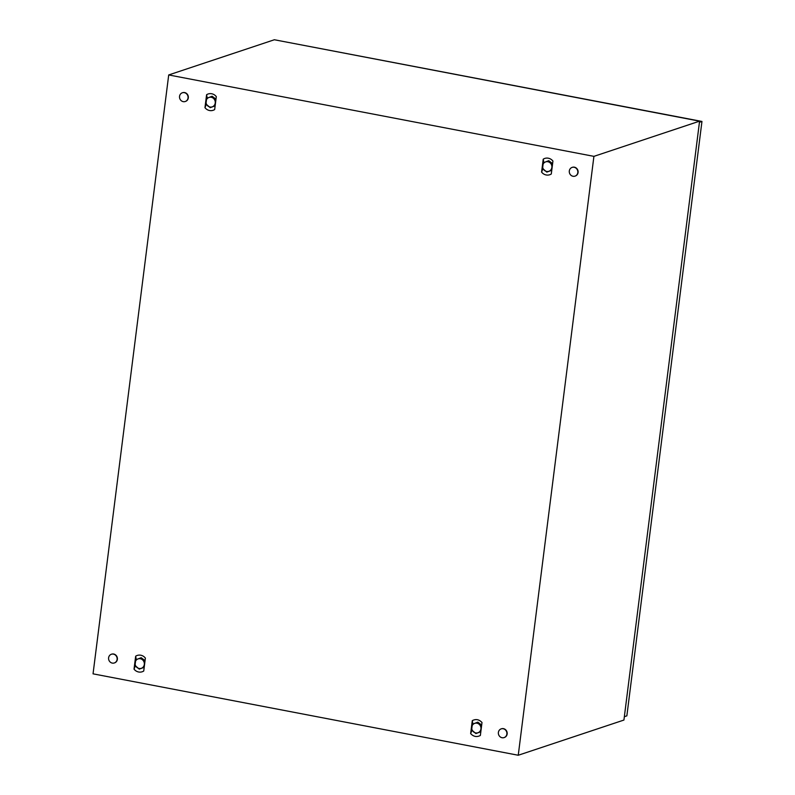 <?xml version="1.0" encoding="UTF-8"?>
<svg xmlns="http://www.w3.org/2000/svg" width="795" height="795" viewBox="0 0 795 795"><rect width="100%" height="100%" fill="white"/><g stroke="black" fill="none" stroke-linecap="round" stroke-linejoin="round"><path stroke-width="1.19" d="M593.915 156.357L518.251 755.25L93.045 673.842L168.709 74.949L593.915 156.357L699.58 121.158L623.926 720.051L518.251 755.25M699.58 121.158L274.374 39.75L168.709 74.949M145.376 658.051L144.461 657.087A8.049 7.443 -108.4 0 0 143.368 656.253A8.049 7.443 -108.4 0 0 142.116 655.617A8.049 7.443 -108.4 0 0 140.765 655.219A8.049 7.443 -108.4 0 0 139.373 655.1A8.049 7.443 -108.4 0 0 138.032 655.239A8.049 7.443 -108.4 0 0 136.651 655.666A8.049 7.443 -108.4 0 0 135.667 656.193L134.027 669.161L134.941 670.125A8.049 7.443 -108.4 0 0 136.044 670.96A8.049 7.443 -108.4 0 0 137.297 671.596A8.049 7.443 -108.4 0 0 138.648 671.994A8.049 7.443 -108.4 0 0 140.029 672.123A8.049 7.443 -108.4 0 0 141.381 671.984A8.049 7.443 -108.4 0 0 142.762 671.546A8.049 7.443 -108.4 0 0 143.736 671.02L145.376 658.051M216.31 96.593L215.395 95.619A8.049 7.443 -108.4 0 0 214.292 94.794A8.049 7.443 -108.4 0 0 213.04 94.148A8.049 7.443 -108.4 0 0 211.689 93.76A8.049 7.443 -108.4 0 0 210.307 93.631A8.049 7.443 -108.4 0 0 208.956 93.77A8.049 7.443 -108.4 0 0 207.575 94.207A8.049 7.443 -108.4 0 0 206.601 94.734L204.961 107.693L205.875 108.657A8.049 7.443 -108.4 0 0 206.968 109.491A8.049 7.443 -108.4 0 0 208.22 110.127A8.049 7.443 -108.4 0 0 209.572 110.525A8.049 7.443 -108.4 0 0 210.963 110.654A8.049 7.443 -108.4 0 0 212.315 110.515A8.049 7.443 -108.4 0 0 213.686 110.078A8.049 7.443 -108.4 0 0 214.67 109.551L216.31 96.593M481.999 722.506C479.077 719.395 475.837 718.769 472.29 720.648L470.65 733.606C473.572 736.717 476.811 737.333 480.359 735.464L481.999 722.506M552.932 161.037L552.018 160.073A8.049 7.443 -108.4 0 0 550.915 159.239A8.049 7.443 -108.4 0 0 549.663 158.602A8.049 7.443 -108.4 0 0 548.312 158.205A8.049 7.443 -108.4 0 0 546.93 158.076A8.049 7.443 -108.4 0 0 545.579 158.215A8.049 7.443 -108.4 0 0 544.197 158.652A8.049 7.443 -108.4 0 0 543.223 159.179L541.584 172.137L542.498 173.101A8.049 7.443 -108.4 0 0 543.591 173.936A8.049 7.443 -108.4 0 0 544.843 174.572A8.049 7.443 -108.4 0 0 546.195 174.97A8.049 7.443 -108.4 0 0 547.586 175.099A8.049 7.443 -108.4 0 0 548.938 174.96A8.049 7.443 -108.4 0 0 550.309 174.522A8.049 7.443 -108.4 0 0 551.293 173.996L552.932 161.037M474.049 723.599L477.437 722.307M478.123 722.387L481.671 725.08M472.29 720.648L472.906 724.046M470.65 733.606L471.962 730.277M480.826 731.758L477.298 733.06M208.36 97.686L211.748 96.384M212.434 96.473L215.982 99.166M206.601 94.734L207.207 98.133M204.961 107.693L206.263 104.364M215.137 105.844L211.609 107.146M544.982 162.13L548.371 160.838M549.057 160.918L552.605 163.611M543.223 159.179L543.83 162.587M541.584 172.137L542.886 168.808M551.76 170.289L548.232 171.601M137.426 659.144L140.814 657.853M141.5 657.942L145.048 660.635M135.667 656.193L136.283 659.602M134.027 669.161L135.339 665.832M144.203 667.313L140.675 668.615M502.062 737.73A4.601 4.253 71.6 0 1 501.178 728.876A4.601 4.253 71.6 0 1 506.892 732.96A4.601 4.253 71.6 0 1 502.062 737.73M501.307 728.826A4.601 4.253 71.6 0 1 507.17 732.871A4.601 4.253 71.6 0 1 504.219 737.551M183.218 101.641A4.601 4.253 71.6 0 1 182.333 92.786A4.601 4.253 71.6 0 1 188.047 96.871A4.601 4.253 71.6 0 1 183.218 101.641M182.472 92.737A4.601 4.253 71.6 0 1 188.326 96.781A4.601 4.253 71.6 0 1 185.374 101.462M572.986 176.261A4.601 4.253 71.6 0 1 572.102 167.407A4.601 4.253 71.6 0 1 577.826 171.491A4.601 4.253 71.6 0 1 572.986 176.261M572.241 167.357A4.601 4.253 71.6 0 1 578.094 171.402A4.601 4.253 71.6 0 1 575.143 176.083M112.284 663.1A4.601 4.253 71.6 0 1 111.399 654.245A4.601 4.253 71.6 0 1 117.113 658.34A4.601 4.253 71.6 0 1 112.284 663.1M111.538 654.206A4.601 4.253 71.6 0 1 117.392 658.25A4.601 4.253 71.6 0 1 114.44 662.921M280.695 40.962L701.955 121.446L626.857 715.858L624.343 716.693M701.955 121.446L699.441 122.291M551.859 167.467A4.979 4.611 -108.4 0 0 545.489 161.932A4.979 4.611 -108.4 0 0 544.416 170.359A4.979 4.611 -108.4 0 0 551.859 167.467L552.495 164.575L548.252 160.878A5.744 5.317 -108.4 0 0 548.232 160.878L543.283 162.806A5.744 5.317 -108.4 0 0 543.283 162.816L542.568 168.411A5.744 5.317 -108.4 0 0 542.578 168.431L546.821 172.108A5.744 5.317 -108.4 0 0 546.831 172.108L551.78 170.19L551.859 167.467M551.77 170.219L546.831 172.108M548.798 160.699A5.744 5.317 -108.4 0 0 548.788 160.699L548.232 160.878L552.565 163.959M215.862 100.12L211.629 96.434A5.744 5.317 -108.4 0 0 211.609 96.434L206.66 98.351A5.744 5.317 -108.4 0 0 206.66 98.361L205.945 103.966A5.744 5.317 -108.4 0 0 205.955 103.986L210.198 107.663A5.744 5.317 -108.4 0 0 210.208 107.663L215.157 105.745L215.236 103.022A4.979 4.611 -108.4 0 0 208.866 97.487A4.979 4.611 -108.4 0 0 207.793 105.914A4.979 4.611 -108.4 0 0 215.236 103.022L215.872 100.13M215.147 105.775L210.208 107.663M212.176 96.255A5.744 5.317 -108.4 0 0 212.166 96.245L211.609 96.434L215.932 99.514M144.312 664.491A4.979 4.611 -108.4 0 0 137.933 658.956A4.979 4.611 -108.4 0 0 136.869 667.383A4.979 4.611 -108.4 0 0 144.312 664.491L144.938 661.599L140.695 657.902A5.744 5.317 -108.4 0 0 140.685 657.902L135.736 659.82A5.744 5.317 -108.4 0 0 135.726 659.83L135.021 665.435A5.744 5.317 -108.4 0 0 135.021 665.445L139.264 669.132A5.744 5.317 -108.4 0 0 139.274 669.132L144.223 667.214L144.312 664.491M144.213 667.244L139.274 669.132M140.695 657.902L145.008 660.983M141.252 657.723A5.744 5.317 -108.4 0 0 141.232 657.713L140.685 657.902M480.856 731.648L480.935 728.936A4.979 4.611 -108.4 0 0 474.555 723.4A4.979 4.611 -108.4 0 0 473.492 731.827A4.979 4.611 -108.4 0 0 480.935 728.936L481.561 726.044L477.318 722.347A5.744 5.317 -108.4 0 0 477.308 722.347L472.359 724.265A5.744 5.317 -108.4 0 0 472.349 724.275L471.644 729.88A5.744 5.317 -108.4 0 0 471.644 729.899L475.887 733.576A5.744 5.317 -108.4 0 0 475.897 733.576L480.846 731.658M480.836 731.688L475.897 733.576M477.875 722.168A5.744 5.317 -108.4 0 0 477.855 722.158L477.308 722.347L481.631 725.428"/></g></svg>
